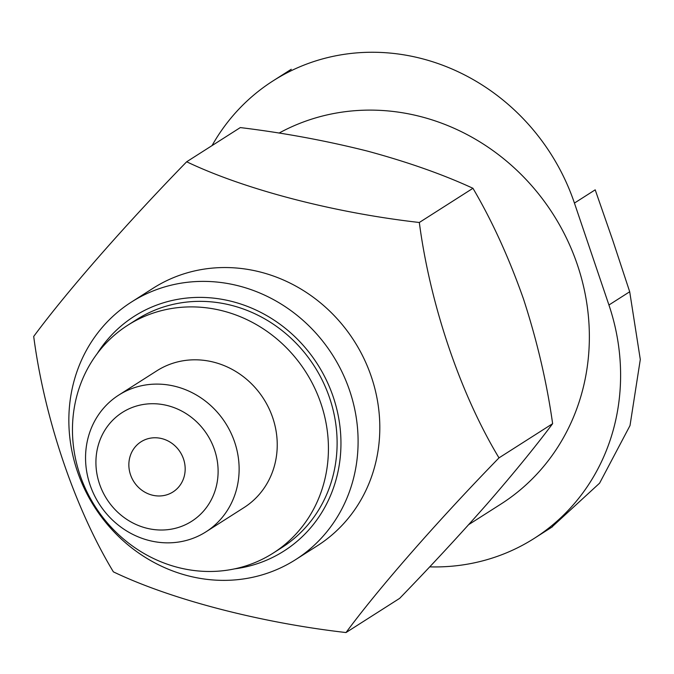 <?xml version="1.0" encoding="UTF-8"?>
<svg xmlns="http://www.w3.org/2000/svg" width="674" height="674" viewBox="0 0 674 674"><rect width="100%" height="100%" fill="white"/><g stroke="black" fill="none" stroke-linecap="round" stroke-linejoin="round"><path stroke-width="1.01" d="M186.673 161.777L240.306 127.58C283.678 132.854 326.031 140.689 367.381 151.086C407.728 162.013 442.919 174.414 472.954 188.29C492.104 220.836 508.971 257.78 523.538 299.13C537.144 341.019 546.841 382.537 552.629 423.676C535.266 446.896 513.352 473.729 486.889 504.169C459.634 535.072 430.551 566.472 399.657 598.36L346.023 632.549C378.839 588.057 437.274 521.263 498.996 457.873C460.3 393.751 430.096 304.555 419.321 222.487C334.321 212.816 245.075 189.664 186.673 161.777C126.013 224.029 67.282 291.008 33.7 336.452C44.442 418.402 74.629 507.606 113.375 571.847C170.53 599.27 259.482 622.608 346.023 632.549M212.04 145.601A210.844 194.938 57.5 0 1 273.088 80.855A210.844 194.938 57.5 0 1 574.433 203.076L608.934 305.002A210.844 194.938 57.5 0 1 534.288 538.349A210.844 194.938 57.5 0 1 429.692 566.859M468.708 524.616L500.841 504.127A216.253 199.934 -122.5 0 0 577.391 264.798A216.253 199.934 -122.5 0 0 279.044 133.098M552.36 526.588L599.599 483.165L630.013 425.572L640.3 359.495L629.701 291.758L612.835 240.551L595.201 189.832L574.433 203.076M472.954 188.29L419.321 222.487M552.629 423.676L498.996 457.873M205.932 531.853L244.039 507.564A81.099 74.974 -122.5 0 0 272.751 417.813A81.099 74.974 -122.5 0 0 156.848 370.801L118.742 395.099A81.099 74.974 -122.5 0 0 99.12 503.781A81.099 74.974 -122.5 0 0 205.932 531.853A81.099 74.974 -122.5 0 0 234.645 442.11A81.099 74.974 -122.5 0 0 118.742 395.099M320.95 403.566A135.162 124.96 -122.5 0 0 127.782 325.222A135.162 124.96 -122.5 0 0 95.076 506.359A135.162 124.96 -122.5 0 0 273.105 553.152A135.162 124.96 -122.5 0 0 320.95 403.566M273.105 553.152L281.791 547.608A135.162 124.96 -122.5 0 0 329.637 398.031A135.162 124.96 -122.5 0 0 136.468 319.678L127.782 325.222M234.501 568.881A139.215 128.709 -122.5 0 0 333.251 396.961A139.215 128.709 -122.5 0 0 223.17 299.534A139.215 128.709 -122.5 0 0 97.233 353.572M349.646 390.634A152.728 141.203 -122.5 0 0 131.363 302.095A152.728 141.203 -122.5 0 0 94.411 506.789A152.728 141.203 -122.5 0 0 295.583 559.656A152.728 141.203 -122.5 0 0 349.646 390.634M295.583 559.656L317.294 545.814A152.728 141.203 -122.5 0 0 371.357 376.783A152.728 141.203 -122.5 0 0 153.082 288.253L131.363 302.095M214.543 449.87A64.527 59.657 -122.5 0 0 110.418 422.699A64.527 59.657 -122.5 0 0 146.081 528.045A64.527 59.657 -122.5 0 0 214.543 449.87M183.53 459.036A29.732 27.491 -122.5 0 0 141.026 441.799A29.732 27.491 -122.5 0 0 133.831 481.649A29.732 27.491 -122.5 0 0 172.999 491.944A29.732 27.491 -122.5 0 0 183.53 459.036M608.934 305.002L629.701 291.758M273.088 80.855L291.269 69.262M534.288 538.349L552.469 526.756"/></g></svg>
